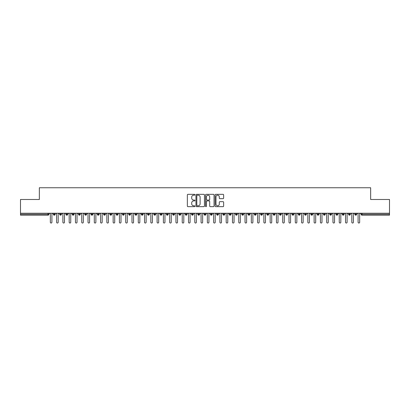 <?xml version="1.0" encoding="UTF-8"?>
<svg xmlns="http://www.w3.org/2000/svg" width="410" height="410" viewBox="0 0 410 410"><rect width="100%" height="100%" fill="white"/><g stroke="black" fill="none" stroke-linecap="round" stroke-linejoin="round"><path stroke-width="0.61" d="M194.95 194.76A0.43 0.43 0 0 0 194.519 194.33L187.97 194.33A0.615 0.615 0 0 0 187.355 194.945L187.355 206.04A0.615 0.615 0 0 0 187.97 206.66L194.519 206.66A0.43 0.43 0 0 0 194.95 206.225A0.43 0.43 0 0 0 194.519 205.794L193.674 205.794A1.973 1.973 0 0 1 191.701 203.821L191.701 202.899A1.973 1.973 0 0 1 193.674 200.926L194.519 200.926A0.43 0.43 0 0 0 194.95 200.495A0.43 0.43 0 0 0 194.519 200.059L193.674 200.059A1.973 1.973 0 0 1 191.701 198.091L191.701 197.164A1.973 1.973 0 0 1 193.674 195.191L194.519 195.191A0.43 0.43 0 0 0 194.95 194.76M223.019 198.676A0.615 0.615 0 0 0 223.634 198.061L223.634 194.945A0.615 0.615 0 0 0 223.019 194.33L215.742 194.33A0.615 0.615 0 0 0 215.127 194.945L215.127 206.04A0.615 0.615 0 0 0 215.742 206.66L223.019 206.66A0.615 0.615 0 0 0 223.634 206.04L223.634 202.284A0.615 0.615 0 0 0 223.019 201.664L219.903 201.664A0.615 0.615 0 0 0 219.288 202.284L219.288 204.144A1.65 1.65 0 0 1 217.638 205.794A1.65 1.65 0 0 1 215.988 204.144L215.988 196.841A1.65 1.65 0 0 1 217.638 195.191A1.65 1.65 0 0 1 219.288 196.841L219.288 198.061A0.615 0.615 0 0 0 219.903 198.676L223.019 198.676M20.5 213.246L389.5 213.246L389.5 199.491L370.655 199.491L370.655 187.744L39.345 187.744L39.345 199.491L20.5 199.491L20.5 214.251L47.965 214.251L47.965 213.246M204.462 194.945A0.615 0.615 0 0 0 203.842 194.33L196.569 194.33A0.615 0.615 0 0 0 195.954 194.945L195.954 206.04A0.615 0.615 0 0 0 196.569 206.66L203.842 206.66A0.615 0.615 0 0 0 204.462 206.04L204.462 194.945M206.158 194.33L213.431 194.33A0.615 0.615 0 0 1 214.046 194.945L214.046 206.04A0.615 0.615 0 0 1 213.431 206.66L210.32 206.66A0.615 0.615 0 0 1 209.7 206.04L209.7 201.541A0.615 0.615 0 0 0 209.085 200.926L207.019 200.926A0.615 0.615 0 0 0 206.404 201.541L206.404 206.225A0.43 0.43 0 0 1 205.969 206.66A0.43 0.43 0 0 1 205.538 206.225L205.538 194.945A0.615 0.615 0 0 1 206.158 194.33M48.903 214.251L47.965 214.251L47.965 215.188A0.943 0.943 0 0 0 48.903 214.251L48.903 213.246L48.903 214.251A0.943 0.943 0 0 1 47.965 215.188L20.5 215.188L20.5 214.251M389.5 213.246L389.5 215.188L362.035 215.188A0.943 0.943 0 0 1 361.097 214.251L361.097 213.246M54.274 213.246L54.274 215.188A0.943 0.943 0 0 1 53.331 214.251L53.331 213.246M55.186 213.246L55.186 214.251A0.943 0.943 0 0 1 54.274 215.188A0.943 0.943 0 0 0 55.186 214.251L53.331 214.251A0.943 0.943 0 0 0 54.274 215.188M60.557 213.246L60.557 215.188A0.943 0.943 0 0 1 59.614 214.251L59.614 213.246L59.614 214.251A0.943 0.943 0 0 0 60.557 215.188A0.943 0.943 0 0 0 61.469 214.251L61.469 213.246M66.835 213.246L66.835 215.188A0.943 0.943 0 0 1 65.897 214.251L65.897 213.246L65.897 214.251A0.943 0.943 0 0 0 66.835 215.188A0.943 0.943 0 0 0 67.747 214.251L67.747 213.246M73.118 213.246L73.118 215.188A0.943 0.943 0 0 1 72.175 214.251L72.175 213.246L72.175 214.251A0.943 0.943 0 0 0 73.118 215.188A0.943 0.943 0 0 0 74.031 214.251L74.031 213.246M79.396 213.246L79.396 215.188A0.943 0.943 0 0 1 78.459 214.251L78.459 213.246L78.459 214.251A0.943 0.943 0 0 0 79.396 215.188A0.943 0.943 0 0 0 80.309 214.251L80.309 213.246M85.68 213.246L85.68 215.188A0.943 0.943 0 0 1 84.737 214.251L84.737 213.246L84.737 214.251A0.943 0.943 0 0 0 85.68 215.188A0.943 0.943 0 0 0 86.592 214.251L86.592 213.246M91.958 213.246L91.958 215.188A0.943 0.943 0 0 1 91.02 214.251L91.02 213.246L91.02 214.251A0.943 0.943 0 0 0 91.958 215.188A0.943 0.943 0 0 0 92.87 214.251L92.87 213.246M98.241 213.246L98.241 215.188A0.943 0.943 0 0 1 97.298 214.251L97.298 213.246L97.298 214.251A0.943 0.943 0 0 0 98.241 215.188A0.943 0.943 0 0 0 99.153 214.251L99.153 213.246M104.524 213.246L104.524 215.188A0.943 0.943 0 0 1 103.581 214.251L103.581 213.246L103.581 214.251A0.943 0.943 0 0 0 104.524 215.188A0.943 0.943 0 0 0 105.431 214.251L105.431 213.246M110.802 213.246L110.802 215.188A0.943 0.943 0 0 1 109.859 214.251L109.859 213.246L109.859 214.251A0.943 0.943 0 0 0 110.802 215.188A0.943 0.943 0 0 0 111.715 214.251L111.715 213.246M117.086 213.246L117.086 215.188A0.943 0.943 0 0 1 116.143 214.251L116.143 213.246L116.143 214.251A0.943 0.943 0 0 0 117.086 215.188A0.943 0.943 0 0 0 117.993 214.251L117.993 213.246M123.364 213.246L123.364 215.188A0.943 0.943 0 0 1 122.421 214.251L122.421 213.246L122.421 214.251A0.943 0.943 0 0 0 123.364 215.188A0.943 0.943 0 0 0 124.276 214.251L124.276 213.246M129.647 213.246L129.647 215.188A0.943 0.943 0 0 1 128.704 214.251A0.943 0.943 0 0 0 129.647 215.188A0.943 0.943 0 0 1 128.704 214.251L128.704 213.246M130.554 213.246L130.554 214.251A0.943 0.943 0 0 1 129.647 215.188A0.943 0.943 0 0 0 130.554 214.251L128.704 214.251M135.925 215.188A0.943 0.943 0 0 1 134.982 214.251L134.982 213.246L134.982 214.251A0.943 0.943 0 0 0 135.925 215.188A0.943 0.943 0 0 0 136.837 214.251L136.837 213.246L136.837 214.251A0.943 0.943 0 0 1 135.925 215.188L135.925 214.251L136.837 214.251M142.208 213.246L142.208 215.188A0.943 0.943 0 0 1 141.265 214.251L141.265 213.246L141.265 214.251A0.943 0.943 0 0 0 142.208 215.188A0.943 0.943 0 0 0 143.116 214.251L143.116 213.246M148.487 213.246L148.487 215.188A0.943 0.943 0 0 1 147.544 214.251L147.544 213.246L147.544 214.251A0.943 0.943 0 0 0 148.487 215.188A0.943 0.943 0 0 0 149.399 214.251L149.399 213.246M154.77 213.246L154.77 214.251L153.827 214.251L153.827 213.246L153.827 214.251A0.943 0.943 0 0 0 154.77 215.188A0.943 0.943 0 0 0 155.682 214.251L155.682 213.246L155.682 214.251A0.943 0.943 0 0 1 154.77 215.188A0.943 0.943 0 0 1 153.827 214.251A0.943 0.943 0 0 0 154.77 215.188L154.77 214.251L155.682 214.251M161.048 213.246L161.048 215.188A0.943 0.943 0 0 1 160.11 214.251L160.11 213.246L160.11 214.251A0.943 0.943 0 0 0 161.048 215.188A0.943 0.943 0 0 0 161.96 214.251L161.96 213.246M167.331 213.246L167.331 215.188A0.943 0.943 0 0 1 166.388 214.251L166.388 213.246L166.388 214.251A0.943 0.943 0 0 0 167.331 215.188A0.943 0.943 0 0 0 168.243 214.251L168.243 213.246M173.609 213.246L173.609 215.188A0.943 0.943 0 0 1 172.671 214.251L172.671 213.246L172.671 214.251A0.943 0.943 0 0 0 173.609 215.188A0.943 0.943 0 0 0 174.522 214.251L174.522 213.246M179.893 213.246L179.893 215.188A0.943 0.943 0 0 1 178.95 214.251L178.95 213.246M180.805 213.246L180.805 214.251A0.943 0.943 0 0 1 179.893 215.188A0.943 0.943 0 0 0 180.805 214.251L178.95 214.251A0.943 0.943 0 0 0 179.893 215.188M186.171 215.188A0.943 0.943 0 0 1 185.233 214.251L185.233 213.246L185.233 214.251A0.943 0.943 0 0 0 186.171 215.188A0.943 0.943 0 0 0 187.083 214.251L187.083 213.246L187.083 214.251A0.943 0.943 0 0 1 186.171 215.188L186.171 214.251L187.083 214.251M192.454 213.246L192.454 215.188A0.943 0.943 0 0 1 191.511 214.251L191.511 213.246M193.366 213.246L193.366 214.251A0.943 0.943 0 0 1 192.454 215.188A0.943 0.943 0 0 0 193.366 214.251L191.511 214.251A0.943 0.943 0 0 0 192.454 215.188M198.737 213.246L198.737 215.188A0.943 0.943 0 0 1 197.794 214.251L197.794 213.246M199.644 213.246L199.644 214.251L199.644 213.246M205.015 213.246L205.015 215.188A0.943 0.943 0 0 1 204.072 214.251A0.943 0.943 0 0 0 205.015 215.188A0.943 0.943 0 0 1 204.072 214.251L204.072 213.246M205.928 213.246L205.928 214.251L205.928 213.246M211.299 213.246L211.299 215.188A0.943 0.943 0 0 1 210.356 214.251L210.356 213.246M212.206 213.246L212.206 214.251L212.206 213.246M217.577 213.246L217.577 215.188A0.943 0.943 0 0 1 216.634 214.251L216.634 213.246M218.489 213.246L218.489 214.251A0.943 0.943 0 0 1 217.577 215.188A0.943 0.943 0 0 0 218.489 214.251L216.634 214.251A0.943 0.943 0 0 0 217.577 215.188M223.86 213.246L223.86 215.188A0.943 0.943 0 0 1 222.917 214.251L222.917 213.246M224.767 213.246L224.767 214.251L224.767 213.246M230.138 213.246L230.138 215.188A0.943 0.943 0 0 1 229.195 214.251L229.195 213.246M231.05 213.246L231.05 214.251L231.05 213.246M236.421 213.246L236.421 215.188A0.943 0.943 0 0 1 235.478 214.251L235.478 213.246M237.328 213.246L237.328 214.251L237.328 213.246M242.699 213.246L242.699 215.188A0.943 0.943 0 0 1 241.756 214.251L241.756 213.246M243.612 213.246L243.612 214.251A0.943 0.943 0 0 1 242.699 215.188A0.943 0.943 0 0 0 243.612 214.251L241.756 214.251A0.943 0.943 0 0 0 242.699 215.188M248.983 213.246L248.983 215.188A0.943 0.943 0 0 1 248.04 214.251L248.04 213.246L248.04 214.251A0.943 0.943 0 0 0 248.983 215.188A0.943 0.943 0 0 0 249.89 214.251L249.89 213.246M255.261 213.246L255.261 215.188A0.943 0.943 0 0 1 254.318 214.251L254.318 213.246M256.173 213.246L256.173 214.251L256.173 213.246M261.544 213.246L261.544 215.188A0.943 0.943 0 0 1 260.601 214.251A0.943 0.943 0 0 0 261.544 215.188A0.943 0.943 0 0 1 260.601 214.251L260.601 213.246M262.456 213.246L262.456 214.251L262.456 213.246M267.822 213.246L267.822 215.188A0.943 0.943 0 0 1 266.884 214.251L266.884 213.246L266.884 214.251A0.943 0.943 0 0 0 267.822 215.188A0.943 0.943 0 0 0 268.734 214.251L268.734 213.246M274.106 213.246L274.106 215.188A0.943 0.943 0 0 1 273.162 214.251A0.943 0.943 0 0 0 274.106 215.188A0.943 0.943 0 0 1 273.162 214.251L273.162 213.246M275.018 213.246L275.018 214.251A0.943 0.943 0 0 1 274.106 215.188A0.943 0.943 0 0 0 275.018 214.251L273.162 214.251M280.384 213.246L280.384 215.188A0.943 0.943 0 0 1 279.446 214.251L279.446 213.246L279.446 214.251A0.943 0.943 0 0 0 280.384 215.188A0.943 0.943 0 0 0 281.296 214.251L281.296 213.246M286.667 213.246L286.667 215.188A0.943 0.943 0 0 1 285.724 214.251L285.724 213.246M287.579 213.246L287.579 214.251L287.579 213.246M292.95 213.246L292.95 215.188A0.943 0.943 0 0 1 292.007 214.251A0.943 0.943 0 0 0 292.95 215.188A0.943 0.943 0 0 1 292.007 214.251L292.007 213.246M293.857 213.246L293.857 214.251L293.857 213.246M299.228 213.246L299.228 215.188A0.943 0.943 0 0 1 298.285 214.251L298.285 213.246M300.14 213.246L300.14 214.251L300.14 213.246M305.511 213.246L305.511 215.188A0.943 0.943 0 0 1 304.568 214.251L304.568 213.246M306.419 213.246L306.419 214.251A0.943 0.943 0 0 1 305.511 215.188A0.943 0.943 0 0 0 306.419 214.251L304.568 214.251A0.943 0.943 0 0 0 305.511 215.188M311.79 213.246L311.79 215.188A0.943 0.943 0 0 1 310.847 214.251A0.943 0.943 0 0 0 311.79 215.188A0.943 0.943 0 0 1 310.847 214.251L310.847 213.246M312.702 213.246L312.702 214.251A0.943 0.943 0 0 1 311.79 215.188A0.943 0.943 0 0 0 312.702 214.251L310.847 214.251M318.073 213.246L318.073 215.188A0.943 0.943 0 0 1 317.13 214.251A0.943 0.943 0 0 0 318.073 215.188A0.943 0.943 0 0 1 317.13 214.251L317.13 213.246M318.98 213.246L318.98 214.251L318.98 213.246M324.351 213.246L324.351 215.188A0.943 0.943 0 0 1 323.408 214.251L323.408 213.246L323.408 214.251A0.943 0.943 0 0 0 324.351 215.188A0.943 0.943 0 0 0 325.263 214.251L325.263 213.246M330.634 213.246L330.634 215.188A0.943 0.943 0 0 1 329.691 214.251A0.943 0.943 0 0 0 330.634 215.188A0.943 0.943 0 0 1 329.691 214.251L329.691 213.246M331.541 213.246L331.541 214.251A0.943 0.943 0 0 1 330.634 215.188A0.943 0.943 0 0 0 331.541 214.251L329.691 214.251M336.912 213.246L336.912 215.188A0.943 0.943 0 0 1 335.969 214.251A0.943 0.943 0 0 0 336.912 215.188A0.943 0.943 0 0 1 335.969 214.251L335.969 213.246M337.825 213.246L337.825 214.251L337.825 213.246M343.196 213.246L343.196 215.188A0.943 0.943 0 0 1 342.253 214.251L342.253 213.246M344.103 213.246L344.103 214.251L344.103 213.246M349.474 213.246L349.474 215.188A0.943 0.943 0 0 1 348.531 214.251A0.943 0.943 0 0 0 349.474 215.188A0.943 0.943 0 0 1 348.531 214.251L348.531 213.246M350.386 213.246L350.386 214.251L350.386 213.246M355.757 213.246L355.757 215.188A0.943 0.943 0 0 1 354.814 214.251A0.943 0.943 0 0 0 355.757 215.188A0.943 0.943 0 0 1 354.814 214.251L354.814 213.246M356.669 213.246L356.669 214.251L356.669 213.246M135.925 213.246L135.925 214.251L134.982 214.251M186.171 213.246L186.171 214.251L185.233 214.251M198.737 215.188A0.943 0.943 0 0 0 199.644 214.251A0.943 0.943 0 0 1 198.737 215.188A0.943 0.943 0 0 1 197.794 214.251L199.644 214.251M205.015 215.188A0.943 0.943 0 0 0 205.928 214.251A0.943 0.943 0 0 1 205.015 215.188M211.299 215.188A0.943 0.943 0 0 0 212.206 214.251A0.943 0.943 0 0 1 211.299 215.188A0.943 0.943 0 0 1 210.356 214.251L212.206 214.251M223.86 215.188A0.943 0.943 0 0 0 224.767 214.251A0.943 0.943 0 0 1 223.86 215.188A0.943 0.943 0 0 1 222.917 214.251L224.767 214.251M230.138 215.188A0.943 0.943 0 0 0 231.05 214.251A0.943 0.943 0 0 1 230.138 215.188A0.943 0.943 0 0 1 229.195 214.251L231.05 214.251M236.421 215.188A0.943 0.943 0 0 0 237.328 214.251A0.943 0.943 0 0 1 236.421 215.188A0.943 0.943 0 0 1 235.478 214.251L237.328 214.251M255.261 215.188A0.943 0.943 0 0 0 256.173 214.251A0.943 0.943 0 0 1 255.261 215.188A0.943 0.943 0 0 1 254.318 214.251L256.173 214.251M261.544 215.188A0.943 0.943 0 0 0 262.456 214.251A0.943 0.943 0 0 1 261.544 215.188M286.667 215.188A0.943 0.943 0 0 0 287.579 214.251A0.943 0.943 0 0 1 286.667 215.188A0.943 0.943 0 0 1 285.724 214.251L287.579 214.251M292.95 215.188A0.943 0.943 0 0 0 293.857 214.251A0.943 0.943 0 0 1 292.95 215.188M299.228 215.188A0.943 0.943 0 0 0 300.14 214.251A0.943 0.943 0 0 1 299.228 215.188A0.943 0.943 0 0 1 298.285 214.251L300.14 214.251M318.073 215.188A0.943 0.943 0 0 0 318.98 214.251A0.943 0.943 0 0 1 318.073 215.188M336.912 215.188A0.943 0.943 0 0 0 337.825 214.251A0.943 0.943 0 0 1 336.912 215.188M343.196 215.188A0.943 0.943 0 0 0 344.103 214.251A0.943 0.943 0 0 1 343.196 215.188A0.943 0.943 0 0 1 342.253 214.251L344.103 214.251M349.474 215.188A0.943 0.943 0 0 0 350.386 214.251A0.943 0.943 0 0 1 349.474 215.188M362.035 215.188A0.943 0.943 0 0 1 361.097 214.251A0.943 0.943 0 0 0 362.035 215.188L362.035 214.251L389.5 214.251M355.757 215.188A0.943 0.943 0 0 0 356.669 214.251A0.943 0.943 0 0 1 355.757 215.188M197.246 195.191A0.43 0.43 0 0 0 196.815 195.621L196.815 205.364A0.43 0.43 0 0 0 197.246 205.794L198.143 205.794A1.973 1.973 0 0 0 200.116 203.821L200.116 197.164A1.973 1.973 0 0 0 198.143 195.191L197.246 195.191M209.7 196.872A1.65 1.65 0 0 0 208.049 195.221A1.65 1.65 0 0 0 206.404 196.872L206.404 199.445A0.615 0.615 0 0 0 207.019 200.059L209.085 200.059A0.615 0.615 0 0 0 209.7 199.445L209.7 196.872M50.333 222.256L50.333 214.03L50.333 222.256A0.784 0.784 -145.5 0 0 51.117 223.04A0.784 0.784 -145.5 0 0 51.906 222.256L51.906 214.03L51.906 222.256M52.69 213.246L51.906 214.03M50.333 214.03L49.548 213.246M56.616 222.256L56.616 214.03L56.616 222.256A0.784 0.784 -145.5 0 0 57.4 223.04A0.784 0.784 -145.5 0 0 58.184 222.256L58.184 214.03L58.184 222.256M62.894 222.256L62.894 214.03L62.894 222.256A0.784 0.784 -145.5 0 0 63.683 223.04A0.784 0.784 -145.5 0 0 64.467 222.256L64.467 214.03L64.467 222.256M69.177 222.256L69.177 214.03L69.177 222.256A0.784 0.784 -145.5 0 0 69.961 223.04A0.784 0.784 -145.5 0 0 70.745 222.256L70.745 214.03L70.745 222.256M75.455 222.256L75.455 214.03L75.455 222.256A0.784 0.784 -145.5 0 0 76.245 223.04A0.784 0.784 -145.5 0 0 77.029 222.256L77.029 214.03L77.029 222.256M58.968 213.246L58.184 214.03M56.616 214.03L55.832 213.246M65.251 213.246L64.467 214.03M62.894 214.03L62.11 213.246M71.53 213.246L70.745 214.03M69.177 214.03L68.393 213.246M77.813 213.246L77.029 214.03M75.455 214.03L74.671 213.246M81.739 222.256L81.739 214.03L81.739 222.256A0.784 0.784 -145.5 0 0 82.523 223.04A0.784 0.784 -145.5 0 0 83.307 222.256L83.307 214.03L83.307 222.256M84.096 213.246L83.307 214.03M81.739 214.03L80.954 213.246M88.017 222.256L88.017 214.03L88.017 222.256A0.784 0.784 -145.5 0 0 88.806 223.04A0.784 0.784 -145.5 0 0 89.59 222.256L89.59 214.03L89.59 222.256M94.3 222.256L94.3 214.03L94.3 222.256A0.784 0.784 -145.5 0 0 95.084 223.04A0.784 0.784 -145.5 0 0 95.868 222.256L95.868 214.03L95.868 222.256M100.583 222.256L100.583 214.03L100.583 222.256A0.784 0.784 -145.5 0 0 101.367 223.04A0.784 0.784 -145.5 0 0 102.151 222.256L102.151 214.03L102.151 222.256M106.861 222.256L106.861 214.03L106.861 222.256A0.784 0.784 -145.5 0 0 107.645 223.04A0.784 0.784 -145.5 0 0 108.43 222.256L108.43 214.03L108.43 222.256M90.374 213.246L89.59 214.03M88.017 214.03L87.233 213.246M96.657 213.246L95.868 214.03M94.3 214.03L93.516 213.246M102.936 213.246L102.151 214.03M100.583 214.03L99.794 213.246M109.219 213.246L108.43 214.03M106.861 214.03L106.077 213.246M113.145 222.256L113.145 214.03L113.145 222.256A0.784 0.784 -145.5 0 0 113.929 223.04A0.784 0.784 -145.5 0 0 114.713 222.256L114.713 214.03L114.713 222.256M119.423 222.256L119.423 214.03L119.423 222.256A0.784 0.784 -145.5 0 0 120.207 223.04A0.784 0.784 -145.5 0 0 120.996 222.256L120.996 214.03L120.996 222.256M125.706 222.256L125.706 214.03L125.706 222.256A0.784 0.784 -145.5 0 0 126.49 223.04A0.784 0.784 -145.5 0 0 127.274 222.256L127.274 214.03L127.274 222.256M131.984 222.256L131.984 214.03L131.984 222.256A0.784 0.784 -145.5 0 0 132.768 223.04A0.784 0.784 -145.5 0 0 133.558 222.256L133.558 214.03L133.558 222.256M138.267 222.256L138.267 214.03L138.267 222.256A0.784 0.784 -145.5 0 0 139.051 223.04A0.784 0.784 -145.5 0 0 139.836 222.256L139.836 214.03L139.836 222.256M115.497 213.246L114.713 214.03M113.145 214.03L112.355 213.246M121.78 213.246L120.996 214.03M119.423 214.03L118.639 213.246M128.058 213.246L127.274 214.03M125.706 214.03L124.917 213.246M134.342 213.246L133.558 214.03M131.984 214.03L131.2 213.246M140.62 213.246L139.836 214.03M138.267 214.03L137.483 213.246M144.546 222.256L144.546 214.03L144.546 222.256A0.784 0.784 -145.5 0 0 145.33 223.04A0.784 0.784 -145.5 0 0 146.119 222.256L146.119 214.03L146.119 222.256M146.903 213.246L146.119 214.03M144.546 214.03L143.761 213.246M150.829 222.256L150.829 214.03L150.829 222.256A0.784 0.784 -145.5 0 0 151.613 223.04A0.784 0.784 -145.5 0 0 152.397 222.256L152.397 214.03L152.397 222.256M153.181 213.246L152.397 214.03M150.829 214.03L150.045 213.246M157.107 222.256L157.107 214.03L157.107 222.256A0.784 0.784 -145.5 0 0 157.896 223.04A0.784 0.784 -145.5 0 0 158.68 222.256L158.68 214.03L158.68 222.256M159.464 213.246L158.68 214.03M157.107 214.03L156.323 213.246M163.39 222.256L163.39 214.03L163.39 222.256A0.784 0.784 -145.5 0 0 164.174 223.04A0.784 0.784 -145.5 0 0 164.958 222.256L164.958 214.03L164.958 222.256M165.742 213.246L164.958 214.03M163.39 214.03L162.606 213.246M169.668 222.256L169.668 214.03L169.668 222.256A0.784 0.784 -145.5 0 0 170.458 223.04A0.784 0.784 -145.5 0 0 171.242 222.256L171.242 214.03L171.242 222.256M172.026 213.246L171.242 214.03M169.668 214.03L168.884 213.246M175.951 222.256L175.951 214.03L175.951 222.256A0.784 0.784 -145.5 0 0 176.736 223.04A0.784 0.784 -145.5 0 0 177.52 222.256L177.52 214.03L177.52 222.256M178.304 213.246L177.52 214.03M175.951 214.03L175.167 213.246M182.23 222.256L182.23 214.03L182.23 222.256A0.784 0.784 -145.5 0 0 183.019 223.04A0.784 0.784 -145.5 0 0 183.803 222.256L183.803 214.03L183.803 222.256M184.587 213.246L183.803 214.03M182.23 214.03L181.445 213.246M188.513 222.256L188.513 214.03L188.513 222.256A0.784 0.784 -145.5 0 0 189.297 223.04A0.784 0.784 -145.5 0 0 190.081 222.256L190.081 214.03L190.081 222.256M190.87 213.246L190.081 214.03M188.513 214.03L187.729 213.246M194.796 222.256L194.796 214.03L194.796 222.256A0.784 0.784 -145.5 0 0 195.58 223.04A0.784 0.784 -145.5 0 0 196.364 222.256L196.364 214.03L196.364 222.256M197.148 213.246L196.364 214.03M194.796 214.03L194.007 213.246M201.074 222.256L201.074 214.03L201.074 222.256A0.784 0.784 -145.5 0 0 201.858 223.04A0.784 0.784 -145.5 0 0 202.642 222.256L202.642 214.03L202.642 222.256M203.432 213.246L202.642 214.03M201.074 214.03L200.29 213.246M207.357 222.256L207.357 214.03L207.357 222.256A0.784 0.784 -145.5 0 0 208.142 223.04A0.784 0.784 -145.5 0 0 208.926 222.256L208.926 214.03L208.926 222.256M209.71 213.246L208.926 214.03M207.357 214.03L206.568 213.246M213.636 222.256L213.636 214.03L213.636 222.256A0.784 0.784 -145.5 0 0 214.42 223.04A0.784 0.784 -145.5 0 0 215.204 222.256L215.204 214.03L215.204 222.256M215.993 213.246L215.204 214.03M213.636 214.03L212.851 213.246M219.919 222.256L219.919 214.03L219.919 222.256A0.784 0.784 -145.5 0 0 220.703 223.04A0.784 0.784 -145.5 0 0 221.487 222.256L221.487 214.03L221.487 222.256M222.271 213.246L221.487 214.03M219.919 214.03L219.13 213.246M226.197 222.256L226.197 214.03L226.197 222.256A0.784 0.784 -145.5 0 0 226.981 223.04A0.784 0.784 -145.5 0 0 227.77 222.256L227.77 214.03L227.77 222.256M228.554 213.246L227.77 214.03M226.197 214.03L225.413 213.246M232.48 222.256L232.48 214.03L232.48 222.256A0.784 0.784 -145.5 0 0 233.264 223.04A0.784 0.784 -145.5 0 0 234.048 222.256L234.048 214.03L234.048 222.256M234.833 213.246L234.048 214.03M232.48 214.03L231.696 213.246M238.758 222.256L238.758 214.03L238.758 222.256A0.784 0.784 -145.5 0 0 239.542 223.04A0.784 0.784 -145.5 0 0 240.332 222.256L240.332 214.03L240.332 222.256M241.116 213.246L240.332 214.03M238.758 214.03L237.974 213.246M245.042 222.256L245.042 214.03L245.042 222.256A0.784 0.784 -145.5 0 0 245.826 223.04A0.784 0.784 -145.5 0 0 246.61 222.256L246.61 214.03L246.61 222.256M247.394 213.246L246.61 214.03M245.042 214.03L244.257 213.246M251.32 222.256L251.32 214.03L251.32 222.256A0.784 0.784 -145.5 0 0 252.104 223.04A0.784 0.784 -145.5 0 0 252.893 222.256L252.893 214.03L252.893 222.256M253.677 213.246L252.893 214.03M251.32 214.03L250.536 213.246M257.603 222.256L257.603 214.03L257.603 222.256A0.784 0.784 -145.5 0 0 258.387 223.04A0.784 0.784 -145.5 0 0 259.171 222.256L259.171 214.03L259.171 222.256M259.955 213.246L259.171 214.03M257.603 214.03L256.819 213.246M263.881 222.256L263.881 214.03L263.881 222.256A0.784 0.784 -145.5 0 0 264.67 223.04A0.784 0.784 -145.5 0 0 265.454 222.256L265.454 214.03L265.454 222.256M266.239 213.246L265.454 214.03M263.881 214.03L263.097 213.246M270.164 222.256L270.164 214.03L270.164 222.256A0.784 0.784 -145.5 0 0 270.948 223.04A0.784 0.784 -145.5 0 0 271.733 222.256L271.733 214.03L271.733 222.256M272.517 213.246L271.733 214.03M270.164 214.03L269.38 213.246M276.442 222.256L276.442 214.03L276.442 222.256A0.784 0.784 -145.5 0 0 277.232 223.04A0.784 0.784 -145.5 0 0 278.016 222.256L278.016 214.03L278.016 222.256M278.8 213.246L278.016 214.03M276.442 214.03L275.658 213.246M282.726 222.256L282.726 214.03L282.726 222.256A0.784 0.784 -145.5 0 0 283.51 223.04A0.784 0.784 -145.5 0 0 284.294 222.256L284.294 214.03L284.294 222.256M285.083 213.246L284.294 214.03M282.726 214.03L281.942 213.246M289.004 222.256L289.004 214.03L289.004 222.256A0.784 0.784 -145.5 0 0 289.793 223.04A0.784 0.784 -145.5 0 0 290.577 222.256L290.577 214.03L290.577 222.256M291.361 213.246L290.577 214.03M289.004 214.03L288.22 213.246M295.287 222.256L295.287 214.03L295.287 222.256A0.784 0.784 -145.5 0 0 296.071 223.04A0.784 0.784 -145.5 0 0 296.855 222.256L296.855 214.03L296.855 222.256M297.645 213.246L296.855 214.03M295.287 214.03L294.503 213.246M301.57 222.256L301.57 214.03L301.57 222.256A0.784 0.784 -145.5 0 0 302.354 223.04A0.784 0.784 -145.5 0 0 303.139 222.256L303.139 214.03L303.139 222.256M303.923 213.246L303.139 214.03M301.57 214.03L300.781 213.246M307.848 222.256L307.848 214.03L307.848 222.256A0.784 0.784 -145.5 0 0 308.633 223.04A0.784 0.784 -145.5 0 0 309.417 222.256L309.417 214.03L309.417 222.256M310.206 213.246L309.417 214.03M307.848 214.03L307.064 213.246M314.132 222.256L314.132 214.03L314.132 222.256A0.784 0.784 -145.5 0 0 314.916 223.04A0.784 0.784 -145.5 0 0 315.7 222.256L315.7 214.03L315.7 222.256M316.484 213.246L315.7 214.03M314.132 214.03L313.342 213.246M320.41 222.256L320.41 214.03L320.41 222.256A0.784 0.784 -145.5 0 0 321.194 223.04A0.784 0.784 -145.5 0 0 321.983 222.256L321.983 214.03L321.983 222.256M322.767 213.246L321.983 214.03M320.41 214.03L319.626 213.246M326.693 222.256L326.693 214.03L326.693 222.256A0.784 0.784 -145.5 0 0 327.477 223.04A0.784 0.784 -145.5 0 0 328.261 222.256L328.261 214.03L328.261 222.256M329.045 213.246L328.261 214.03M326.693 214.03L325.904 213.246M332.971 222.256L332.971 214.03L332.971 222.256A0.784 0.784 -145.5 0 0 333.755 223.04A0.784 0.784 -145.5 0 0 334.545 222.256L334.545 214.03L334.545 222.256M335.329 213.246L334.545 214.03M332.971 214.03L332.187 213.246M339.255 222.256L339.255 214.03L339.255 222.256A0.784 0.784 -145.5 0 0 340.039 223.04A0.784 0.784 -145.5 0 0 340.823 222.256L340.823 214.03L340.823 222.256M341.607 213.246L340.823 214.03M339.255 214.03L338.47 213.246M345.533 222.256L345.533 214.03L345.533 222.256A0.784 0.784 -145.5 0 0 346.317 223.04A0.784 0.784 -145.5 0 0 347.106 222.256L347.106 214.03L347.106 222.256M347.89 213.246L347.106 214.03M345.533 214.03L344.748 213.246M351.816 222.256L351.816 214.03L351.816 222.256A0.784 0.784 -145.5 0 0 352.6 223.04A0.784 0.784 -145.5 0 0 353.384 222.256L353.384 214.03L353.384 222.256M354.168 213.246L353.384 214.03M351.816 214.03L351.032 213.246M358.094 222.256L358.094 214.03L358.094 222.256A0.784 0.784 -145.5 0 0 358.883 223.04A0.784 0.784 -145.5 0 0 359.667 222.256L359.667 214.03L359.667 222.256M360.452 213.246L359.667 214.03M358.094 214.03L357.31 213.246M362.035 213.246L362.035 214.251L361.097 214.251M59.614 214.251A0.943 0.943 0 0 0 60.557 215.188A0.943 0.943 0 0 0 61.469 214.251L59.614 214.251M65.897 214.251A0.943 0.943 0 0 0 66.835 215.188A0.943 0.943 0 0 0 67.747 214.251L65.897 214.251M72.175 214.251A0.943 0.943 0 0 0 73.118 215.188A0.943 0.943 0 0 0 74.031 214.251L72.175 214.251M78.459 214.251A0.943 0.943 0 0 0 79.396 215.188A0.943 0.943 0 0 0 80.309 214.251L78.459 214.251M84.737 214.251L86.592 214.251A0.943 0.943 0 0 1 85.68 215.188M91.02 214.251A0.943 0.943 0 0 0 91.958 215.188A0.943 0.943 0 0 0 92.87 214.251L91.02 214.251M97.298 214.251L99.153 214.251A0.943 0.943 0 0 1 98.241 215.188M103.581 214.251A0.943 0.943 0 0 0 104.524 215.188A0.943 0.943 0 0 0 105.431 214.251L103.581 214.251M109.859 214.251A0.943 0.943 0 0 0 110.802 215.188A0.943 0.943 0 0 0 111.715 214.251L109.859 214.251M116.143 214.251A0.943 0.943 0 0 0 117.086 215.188A0.943 0.943 0 0 0 117.993 214.251L116.143 214.251M122.421 214.251A0.943 0.943 0 0 0 123.364 215.188A0.943 0.943 0 0 0 124.276 214.251L122.421 214.251M141.265 214.251L143.116 214.251A0.943 0.943 0 0 1 142.208 215.188M147.544 214.251A0.943 0.943 0 0 0 148.487 215.188A0.943 0.943 0 0 0 149.399 214.251L147.544 214.251M160.11 214.251L161.96 214.251A0.943 0.943 0 0 1 161.048 215.188M166.388 214.251A0.943 0.943 0 0 0 167.331 215.188A0.943 0.943 0 0 0 168.243 214.251L166.388 214.251M172.671 214.251L174.522 214.251A0.943 0.943 0 0 1 173.609 215.188M204.072 214.251L205.928 214.251M248.04 214.251L249.89 214.251A0.943 0.943 0 0 1 248.983 215.188M260.601 214.251L262.456 214.251M266.884 214.251A0.943 0.943 0 0 0 267.822 215.188A0.943 0.943 0 0 0 268.734 214.251L266.884 214.251M279.446 214.251L281.296 214.251A0.943 0.943 0 0 1 280.384 215.188M292.007 214.251L293.857 214.251M317.13 214.251L318.98 214.251M323.408 214.251A0.943 0.943 0 0 0 324.351 215.188A0.943 0.943 0 0 0 325.263 214.251L323.408 214.251M335.969 214.251L337.825 214.251M348.531 214.251L350.386 214.251M354.814 214.251L356.669 214.251"/></g></svg>
